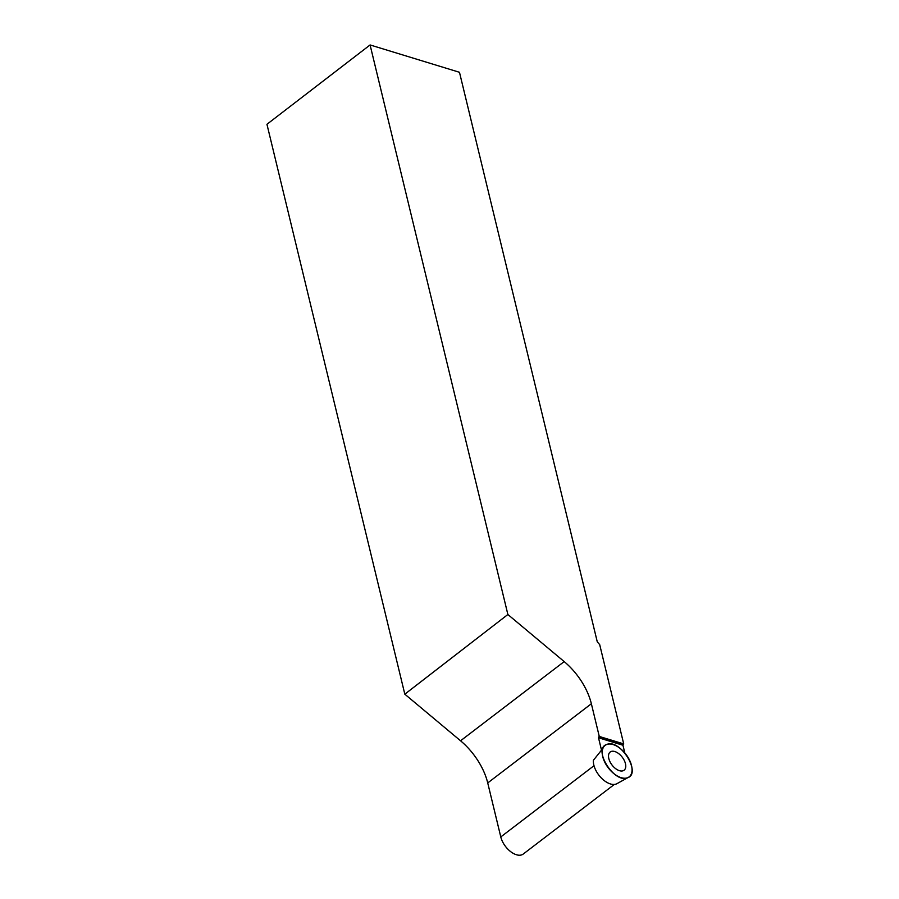 <?xml version="1.0" encoding="UTF-8"?>
<svg xmlns="http://www.w3.org/2000/svg" width="899" height="899" viewBox="0 0 899 899"><rect width="100%" height="100%" fill="white"/><g stroke="black" fill="none" stroke-linecap="round" stroke-linejoin="round"><path stroke-width="1.35" d="M627.446 777.781A19.8 11.125 -127.4 0 1 607.758 767.15A19.8 11.125 -127.4 0 1 604.42 746.001A19.8 11.125 -127.4 0 1 625.974 754.362A19.8 11.125 -127.4 0 1 628.379 777.354A19.8 11.125 -127.4 0 1 627.446 777.781C614.152 783.872 592.272 748.474 606.836 744.451C620.119 738.36 641.998 773.758 627.446 777.781M624.659 769.679A11.462 6.439 52.6 0 0 621.647 756.452A11.462 6.439 52.6 0 0 609.949 752.205A11.462 6.439 52.6 0 0 609.623 752.542A11.462 6.439 52.6 0 0 612.275 765.352A11.462 6.439 52.6 0 0 623.839 770.398A11.462 6.439 52.6 0 0 624.659 769.679M593.374 760.251A17.868 10.046 52.6 0 0 601.071 777.725A17.868 10.046 52.6 0 0 616.107 784.052A17.868 10.046 52.6 0 0 616.95 783.67L628.379 777.354M624.805 752.913L622.951 745.237L623.715 743.923L599.273 736.45L591.362 703.748L487.73 782.939L500.788 836.935A16.834 9.462 -127.4 0 0 510.722 851.69A16.834 9.462 -127.4 0 0 523.229 854.05L614.343 784.434M623.715 743.923L599.689 644.605L597.273 641.852L459.479 72.291L370.085 44.95L507.879 614.511L404.82 694.185L460.558 740.787A50.49 28.375 52.6 0 1 487.73 782.939M591.362 703.748A50.49 28.375 -127.4 0 0 564.19 661.597L507.879 614.511M593.362 760.307L601.51 750.159A19.542 10.979 -127.4 0 1 603.184 747.271L604.42 746.001M601.51 750.159L598.509 737.764L599.273 736.45M370.085 44.95L266.947 124.287L404.82 694.185M623.288 744.248L598.846 736.775M622.951 745.237L598.509 737.764M594.003 765.712L500.788 836.935M564.19 661.597L460.558 740.787"/></g></svg>

